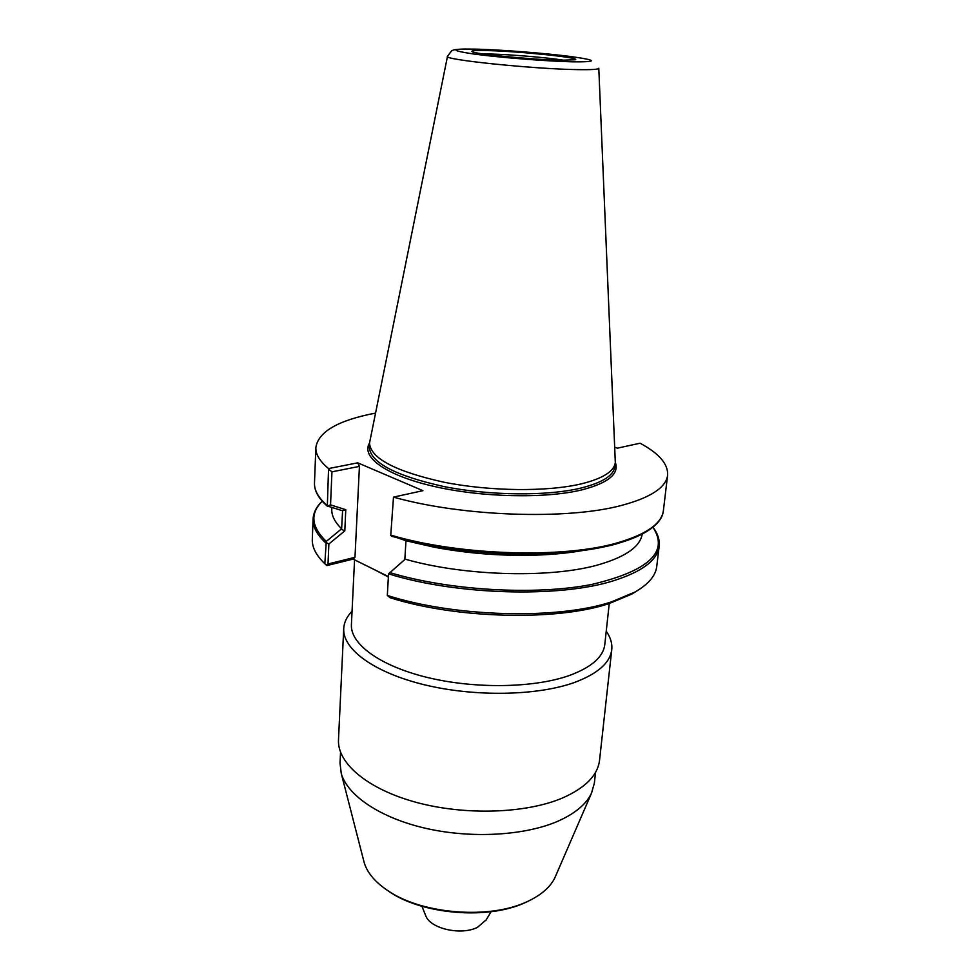 <?xml version="1.0" encoding="UTF-8"?>
<svg xmlns="http://www.w3.org/2000/svg" width="980" height="980" viewBox="0 0 980 980"><rect width="100%" height="100%" fill="white"/><g stroke="black" fill="none" stroke-linecap="round" stroke-linejoin="round"><path stroke-width="1.47" d="M363.715 860.759L364.131 862.363C367.255 873.058 375.659 882.821 389.354 891.653C423.25 914.083 488.542 919.228 525.525 902.372L528.784 900.902C541.916 894.495 550.674 886.667 555.035 877.394L555.685 875.875M331.84 507.799L331.779 509.184C331.497 515.578 334.768 522.12 341.616 528.82L342.584 510.776L327.332 505.999L328.557 468.563L357.737 462.842L359.427 466.394L354.981 557.326L353.082 559.102L388.399 576.571M325.691 542.871C316.957 534.774 312.755 526.848 313.086 519.118L312.302 539.27C311.971 547.244 316.136 555.391 324.821 563.721L326.267 541.426L341.616 528.82M560.78 60.246C532.446 59.707 473.989 53.998 472.054 51.634C470.829 50.629 476.207 50.286 488.212 50.605C520.111 51.364 581.973 57.783 575.26 59.756L560.78 60.246M564.272 60.307C548.678 57.71 510.923 54.5 490.037 53.998L482.822 53.9M340.55 752.26L340.023 763.2L341.26 773.441C347.533 795.687 380.51 818.08 426.239 828.443C471.944 838.794 525.243 835.573 558.171 821.093C575.211 813.461 586.334 804.139 591.516 793.139L594.346 783.216L595.546 772.338M425.455 915.051L425.786 915.871C430.514 928.807 461.372 935.729 477.53 927.301L486.215 919.828M447.48 56.387L369.497 443.156C370.697 458.432 395.54 471.454 444.001 482.221C490.257 491.421 547.465 491.948 581.373 483.851C602.884 478.497 614.203 471.38 615.318 462.499L598.792 68.294M354.564 559.837L351.404 624.628C350.215 643.983 379.885 665.971 427.501 677.499C475.043 689.062 534.076 688.034 569.245 675.539C591.43 667.368 603.276 657.041 604.783 644.571L609.254 603.533M352.065 611.214C346.859 616.555 344.078 622.337 343.723 628.548C342.473 649.103 373.833 672.513 424.34 684.775C474.761 697.062 537.359 695.861 574.464 682.472C597.726 673.762 610.16 662.811 611.765 649.642C612.39 643.456 610.54 637.319 606.24 631.218M343.723 628.548L338.492 739.765C337.132 763.102 367.476 789.194 416.476 802.412C465.39 815.666 526.272 813.535 562.63 797.941C585.428 787.81 597.726 775.266 599.54 760.308L611.765 649.642M638.531 589.911L631.929 594.039L608.862 603.668C556.493 621.161 456.447 618.809 390.138 597.739L387.321 595.436C454.806 617.18 557.779 619.789 611.336 601.904L634.77 592.141C648.344 584.386 655.669 575.799 656.759 566.379L659.148 546.35C657.433 560.156 642.268 571.61 613.652 580.711C559.911 597.947 456.411 595.142 388.558 573.839L387.321 595.436M357.737 462.842L422.931 490.674L393.495 497.117C462.683 516.656 567.653 520.111 621.884 505.325C650.842 497.497 666.082 487.452 667.601 475.19C668.299 464.104 659.124 453.446 640.075 443.217L617.4 448.166L614.779 447.235M393.495 497.117L390.738 535.558L406.357 540.838L434.299 547.232C467.595 553.443 501.16 556.089 535.019 555.158C552.352 554.607 568.18 553.075 582.488 550.576M388.558 573.839L405.218 559.188C465.757 576.534 553.577 578.482 600.605 564.149C626.404 556.309 640.246 546.326 642.157 534.198M405.965 540.727L404.838 559.507M375.855 570.36L388.374 577.048M353.082 559.102L326.855 565.582L324.821 563.721M375.438 413.107C338.149 420.285 318.28 431.751 315.866 447.517C315.572 454.316 319.799 461.335 328.557 468.563M527.363 901.637L524.165 903.082C487.856 919.62 423.862 914.585 390.591 892.56L384.895 888.652M359.427 466.394L331.951 471.833L330.542 504.884L345.781 509.698L344.801 530.891L328.876 543.961L328.018 563.978L354.981 557.326M331.951 471.833L328.778 469.359M330.542 504.884L327.332 505.999M345.781 509.698L342.584 510.776M344.801 530.891L341.738 529.421M328.876 543.961L325.801 542.442M328.018 563.978L326.205 564.995M327.455 506.329C318.537 498.514 314.213 490.747 314.482 483.018C314.176 490.319 318.439 497.828 327.259 505.521M322.261 501.233C309.888 513.361 311.224 526.762 326.267 541.426M369.497 443.156L369.288 447.211C370.489 462.597 395.295 475.692 443.707 486.509C489.914 495.745 547.073 496.235 580.956 488.065C602.455 482.65 613.762 475.471 614.877 466.541L615.318 462.499M615.318 462.438C619.421 473.842 608.274 482.993 581.887 489.877C545.321 498.796 481.903 497.46 433.993 486.411C385.924 475.41 360.897 457.084 369.497 443.095M572.761 61.838C598.143 62.034 597.555 60.282 571.034 56.571C545.713 53.275 503.242 49.919 477.407 49.172C450.224 48.633 448.926 50.237 473.524 53.986C498.747 57.465 546.901 61.275 572.761 61.838M598.792 68.233C598.792 69.384 591.773 69.85 577.747 69.629C533.696 69.078 442.017 59.572 447.493 56.325L451.621 50.825C453.593 50.568 450.579 49.294 465.929 49M390.751 535.105C459.277 555.587 563.733 558.759 617.792 542.724C646.592 534.259 661.794 523.516 663.411 510.482L667.601 475.19M617.008 543.741C596.379 549.449 571.205 552.818 541.475 553.823C503.377 554.864 465.598 551.887 428.138 544.904L391.682 536.33M389.526 572.516C449.146 590.585 535.019 595.583 591.577 584.484C648.821 570.936 669.254 551.863 652.876 527.252M322.2 501.172C316.466 506.623 313.429 512.601 313.086 519.118M555.035 877.394L591.516 793.139M485.762 920.588L491.066 911.706M535.019 555.158L541.475 553.823C613.26 551.728 661.61 533.218 663.411 510.482M434.299 547.232L428.138 544.904L391.645 536.305M631.929 594.039L634.77 592.141M659.148 546.35C659.822 539.858 657.752 533.475 652.937 527.203M314.482 483.018L315.866 447.517M425.786 915.871L421.939 906.267M364.131 862.363L341.26 773.441M524.165 903.082L525.525 902.372M390.591 892.56L389.354 891.653"/></g></svg>
